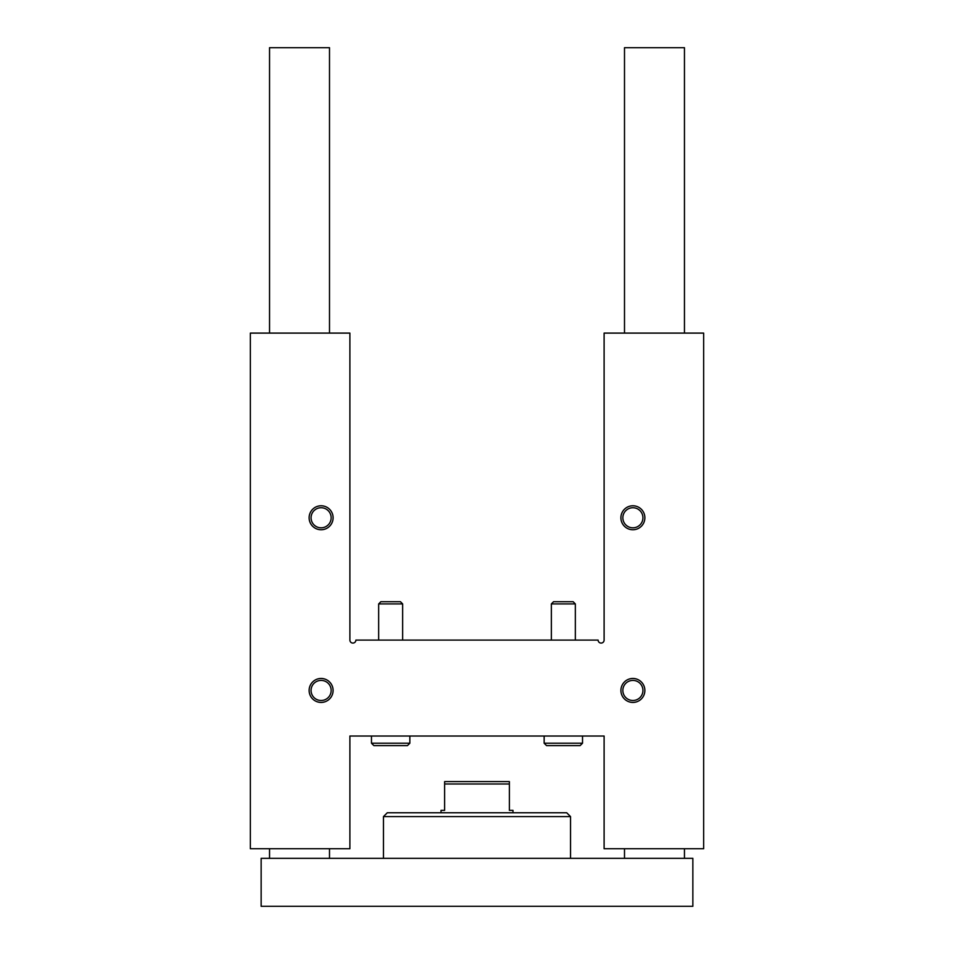 <?xml version="1.0" encoding="UTF-8"?>
<svg xmlns="http://www.w3.org/2000/svg" width="954" height="954" viewBox="0 0 954 954"><rect width="100%" height="100%" fill="white"/><g stroke="black" fill="none" stroke-linecap="round" stroke-linejoin="round"><path stroke-width="1.43" d="M349.891 333.101L250.353 333.101L250.353 848.738L349.891 848.738L349.891 736.023L604.109 736.023L604.109 848.738L703.647 848.738L703.647 333.101L604.109 333.101L604.109 640.086A2.993 2.993 0 0 1 601.115 643.079A2.993 2.993 0 0 1 598.11 640.086L355.89 640.086A2.993 2.993 0 0 1 352.885 643.079A2.993 2.993 0 0 1 349.891 640.086L349.891 333.101M321.104 505.775A11.997 11.997 0 0 1 331.491 523.77A11.997 11.997 0 0 1 310.73 523.77A11.997 11.997 0 0 1 321.104 505.775M632.896 505.775A11.997 11.997 0 0 1 643.27 523.77A11.997 11.997 0 0 1 622.509 523.77A11.997 11.997 0 0 1 632.896 505.775M321.104 678.461A11.997 11.997 0 0 1 331.491 696.444A11.997 11.997 0 0 1 310.73 696.444A11.997 11.997 0 0 1 321.104 678.461M632.896 678.461A11.997 11.997 0 0 1 643.27 696.444A11.997 11.997 0 0 1 622.509 696.444A11.997 11.997 0 0 1 632.896 678.461M632.896 680.405A10.041 10.041 0 0 1 641.589 695.478A10.041 10.041 0 0 1 624.19 695.478A10.041 10.041 0 0 1 632.896 680.405M321.104 680.405A10.041 10.041 0 0 1 329.81 695.478A10.041 10.041 0 0 1 312.411 695.478A10.041 10.041 0 0 1 321.104 680.405M632.896 507.731A10.041 10.041 0 0 1 641.589 522.792A10.041 10.041 0 0 1 624.19 522.792A10.041 10.041 0 0 1 632.896 507.731M321.104 507.731A10.041 10.041 0 0 1 329.81 522.792A10.041 10.041 0 0 1 312.411 522.792A10.041 10.041 0 0 1 321.104 507.731M692.854 906.3L261.146 906.3L261.146 858.338L692.854 858.338L692.854 906.3M329.5 333.101L329.5 47.7L269.541 47.7L269.541 333.101M329.5 848.738L329.5 858.338M684.459 333.101L684.459 47.7L624.5 47.7L624.5 333.101M684.459 848.738L684.459 858.338M383.46 858.338L383.46 816.6L570.54 816.6L570.54 858.338M383.46 816.6L387.3 812.76L566.7 812.76L570.54 816.6M444.624 783.985L509.376 783.985L509.376 781.588L444.624 781.588L444.624 810.363L441.022 810.363L441.022 812.76M512.978 812.76L512.978 810.363L509.376 810.363L509.376 783.985M582.524 743.214L544.15 743.214L546.547 745.611L580.127 745.611L582.524 743.214L582.524 736.023M551.352 640.086L551.352 603.918L575.334 603.918L575.334 640.086M551.352 603.918L553.558 601.712L573.127 601.712L575.334 603.918M409.85 743.214L371.476 743.214L373.873 745.611L407.453 745.611L409.85 743.214L409.85 736.023M378.666 640.086L378.666 603.918L402.648 603.918L402.648 640.086M378.666 603.918L380.873 601.712L400.441 601.712L402.648 603.918M269.541 848.738L269.541 858.338M624.5 848.738L624.5 858.338M544.15 743.214L544.15 736.023M371.476 743.214L371.476 736.023"/></g></svg>
